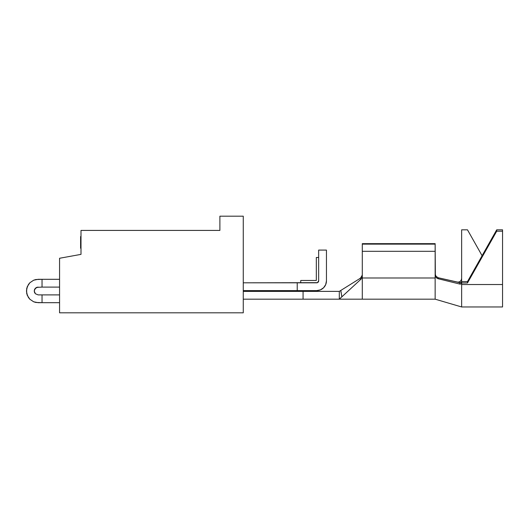 <?xml version="1.0" encoding="UTF-8"?>
<svg xmlns="http://www.w3.org/2000/svg" width="529" height="529" viewBox="0 0 529 529"><rect width="100%" height="100%" fill="white"/><g stroke="black" fill="none" stroke-linecap="round" stroke-linejoin="round"><path stroke-width="0.79" d="M33.664 301.794L29.875 299.255L33.664 301.794L38.141 302.681L42.036 302.681L35.86 302.456L33.664 301.794L29.875 299.255L27.343 295.466L26.45 290.996L27.343 286.52L29.875 282.731L33.664 280.198L35.86 279.53L42.036 279.305L38.141 279.305L33.664 280.198L38.141 279.305M36.646 287.392L42.036 287.095L36.646 287.392L38.141 287.095L35.383 288.239L36.646 287.392L34.537 289.502L35.383 288.239L34.24 290.996L34.537 289.502M340.921 297.675L339.307 299.176L339.307 291.38L303.071 291.38L303.071 299.176L339.307 299.176L339.307 291.38L303.071 291.38L303.071 299.176L243.267 299.176L362.292 299.176L362.292 277.983L362.292 299.176L435.149 299.176L435.149 277.983L435.149 299.176L461.638 306.965L502.55 306.965L502.55 284.523L461.638 284.523L461.638 306.965L461.638 282.969L460.951 283.901L459.787 284.06L438.171 278.73L459.787 284.06L459.8 282.717L438.224 277.738L438.171 278.73L436.954 278.208L435.354 276.151L435.149 243.657L435.149 277.983L362.292 277.983L362.292 276.145L361.896 277.897L360.857 279.305L359.885 278.532L340.815 290.441L359.885 278.532L361.175 277.388L362.246 275.001M326.446 280.866A9.74 9.74 0 0 1 316.706 290.606L297.225 290.606L316.706 290.606L320.435 289.866L323.596 287.75L325.705 284.589L326.446 280.866L326.446 250.085L318.656 250.085L318.656 280.866A1.951 1.951 0 0 1 316.706 282.81L243.267 282.81L317.453 282.665L318.656 280.866L318.656 250.085L326.446 250.085L326.446 280.866M34.537 292.484L34.24 290.996L35.383 293.747L34.537 292.484M35.383 293.747L38.141 294.891L42.036 294.891L38.141 294.891M42.036 287.095L59.565 287.095L42.036 287.095L42.036 279.305L42.036 287.095M59.565 279.305L42.036 279.305L59.565 279.305M42.036 302.681L59.565 302.681L42.036 302.681L42.036 294.891L42.036 302.681M59.565 294.891L42.036 294.891L59.565 294.891M303.071 291.38L243.267 291.38L303.071 291.38M243.267 290.606L297.225 290.606L297.225 282.81L297.225 290.606L243.267 290.606M29.875 299.255L28.421 297.49L26.675 293.271L26.675 288.715L28.421 284.503L29.875 282.731L33.664 280.198L29.875 282.731L28.421 284.503M27.343 286.52L26.675 288.715M26.675 293.271L27.343 295.466M318.656 257.484L316.316 257.484L316.316 280.476L300.737 280.476L300.737 282.81L300.737 280.476L316.316 280.476L316.316 257.484L318.656 257.484M340.769 290.467L339.307 291.38L340.815 290.441L341.86 296.822L360.857 279.305L339.763 298.74M436.002 277.335L435.149 274.908L435.149 277.983L362.292 277.983L362.292 243.657L435.149 243.657L362.292 243.657L362.292 244.133L435.149 244.133L362.292 244.133L362.292 251.308L435.149 251.308L362.292 251.308L362.292 276.145L361.896 277.897L360.857 279.305L359.885 278.532M340.815 290.441L341.76 296.412M341.06 292.464L340.921 291.38M339.73 291.115L339.307 291.38M362.134 275.536L360.553 278.036M436.617 277.956L438.171 278.73L438.224 277.738L436.022 276.356L435.149 273.903L435.989 276.317L438.224 277.738L460.402 282.737L461.638 281.593L461.638 278.426L461.262 280.072L460.197 281.368L458.663 282.076L456.95 282.056M460.389 284.093L459.787 284.06L459.8 282.717L460.964 282.532L461.638 281.593L461.638 229.824L467.484 229.824L482.098 255.705L467.484 229.824L461.638 229.824L461.638 278.426L461.262 280.072L460.197 281.368L458.663 282.076M502.55 306.965L502.55 229.824L496.705 229.824L496.705 231.206L496.705 229.824L502.55 229.824L502.55 231.206L496.705 231.206L467.484 282.969L461.638 282.969L467.484 282.969L496.705 231.206L502.55 231.206L502.55 284.523L461.638 284.523M496.705 229.824L467.484 281.593L461.638 281.593L467.484 281.593L496.705 229.824M467.484 282.969L467.484 281.593L467.484 282.969M461.638 282.969L461.638 281.593L461.638 282.969M459.8 282.717L460.964 282.532M80.997 230.413L80.997 254.37L59.565 258.264L59.565 312.811L243.267 312.811L243.267 216.189L219.892 216.189L219.892 230.413L80.997 230.413L80.997 254.37L59.565 258.264L59.565 312.811L243.267 312.811L243.267 216.189L219.892 216.189L219.892 230.413L80.997 230.413M80.997 242.275L80.606 242.275L80.606 236.549L80.997 236.549L80.606 236.549L80.606 242.275L80.997 242.275M80.606 248.233L80.997 248.233L80.606 248.233L80.606 242.275L80.606 248.233"/></g></svg>
